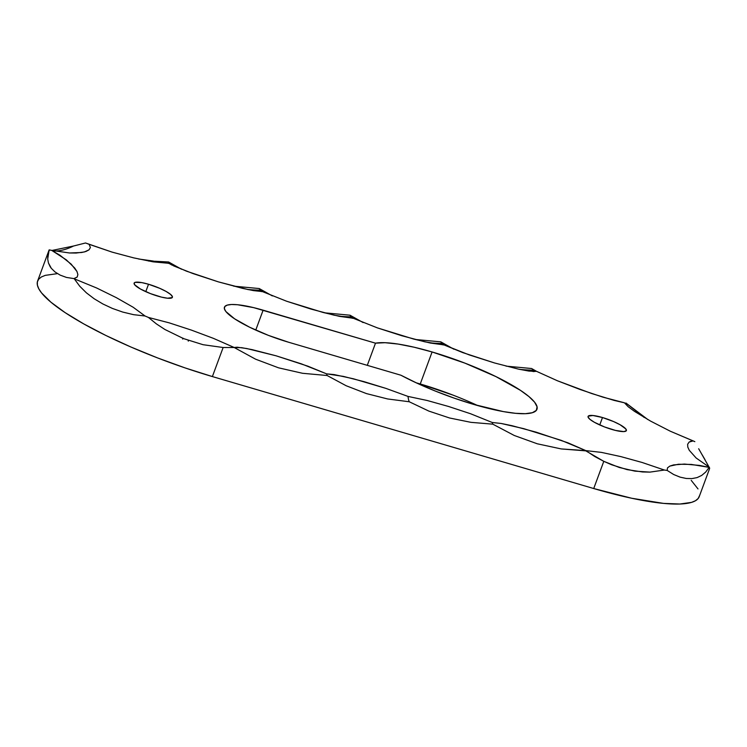 <?xml version="1.0" encoding="UTF-8"?>
<svg xmlns="http://www.w3.org/2000/svg" width="747" height="747" viewBox="0 0 747 747"><rect width="100%" height="100%" fill="white"/><g stroke="black" fill="none" stroke-linecap="round" stroke-linejoin="round"><path stroke-width="1.12" d="M157.99 296.185A20.421 4.174 -159.7 0 1 134.105 283.132A20.421 4.174 -159.7 0 1 148.522 284.243L145.777 291.666L148.522 284.243L159.662 288.286L166.105 291.442L170.587 294.411L172.436 296.736L172.268 297.549L167.533 298.212L161.529 297.138L150.511 293.636L140.408 288.986L134.647 284.747L134.245 282.88L135.151 282.347L141.762 282.609L148.522 284.243A20.421 4.174 -159.7 0 1 172.408 297.297A20.421 4.174 -159.7 0 1 157.99 296.185M611.97 429.478A20.421 4.174 -159.7 0 1 588.076 416.424A20.421 4.174 -159.7 0 1 602.493 417.536L599.748 424.959L602.493 417.536L613.632 421.579L620.075 424.735L625.846 428.974L626.238 430.842L623.736 431.598L615.509 430.431L604.482 426.929L594.388 422.279L589.897 419.31L588.048 416.985L588.225 416.172L592.95 415.509L602.493 417.536A20.421 4.174 -159.7 0 1 626.378 430.589A20.421 4.174 -159.7 0 1 611.97 429.478M473.673 404.407A89.649 18.33 -159.7 0 1 400.906 375.218L288.538 342.219L268.453 335.394L249.507 327.167L234.558 318.792L225.893 311.536L224.371 308.698L224.828 306.522L227.247 305.112L231.533 304.505L237.527 304.739L253.625 307.633L375.498 343.172L385.078 342.705L398.188 344.078L414.137 347.224L432.093 351.968A89.649 18.33 -159.7 0 1 536.962 409.291A89.649 18.33 -159.7 0 1 473.673 404.407L454.634 398.291L435.51 391.139L417.284 383.314L400.906 375.218L288.538 342.219A54.783 11.205 -159.7 0 1 224.445 307.194A54.783 11.205 -159.7 0 1 263.121 310.182L375.498 343.172A89.649 18.33 -159.7 0 1 432.093 351.968L464.942 363.145L495.961 376.619L520.416 390.317L528.969 396.601L534.591 402.175L537.084 406.835L536.327 410.383L532.378 412.699L525.365 413.689L515.561 413.315L503.357 411.588L473.673 404.407M477.707 405.565A89.649 18.33 20.3 0 0 420.253 383.977L432.093 351.968L420.253 383.977L453.102 395.154M56.931 273.71L45.25 275.363L41.29 277.016L38.648 279.219L37.35 281.936L37.397 285.139L38.807 288.809L41.543 292.899L50.917 302.19L65.166 312.657L83.748 323.909L105.934 335.506L130.884 347L157.626 357.944L185.153 367.935L212.381 376.572L223.138 347.514L203.072 344.703L183.538 338.596L164.975 329.52L156.403 323.899L148.42 317.438A149.409 30.552 -159.7 0 1 145.039 315.99L133.61 314.674L122.704 312.059L112.386 308.427L102.881 303.973L94.197 298.772L86.419 292.852L79.761 286.25L74.27 278.808A149.409 30.552 -159.7 0 1 73.962 278.603L66.455 277.426L60.152 275.111L55.063 271.992L51.3 268.294L48.443 262.981L47.705 259.004L49.153 249.872L51.683 250.376L60.059 255.315L71.161 264.111L76.969 271.506L77.884 274.56L77.184 277.062L73.962 278.603L66.455 277.426L60.152 275.111L55.063 271.992L51.3 268.294A196.909 60.535 106.4 0 1 50.133 266.632L48.443 262.981L47.705 259.004L47.939 254.68L49.153 249.872L49.218 250.637L49.153 249.872L51.683 250.376L66.352 259.881L74.709 268.014L76.969 271.506L77.884 274.56L77.184 277.062L73.962 278.603A149.409 30.552 20.3 0 0 74.27 278.808L96.662 287.997L116.411 297.698L133.181 307.26L145.039 315.99A149.409 30.552 20.3 0 0 148.42 317.438L169.177 322.844L191.353 330.09L213.371 338.335L234.185 347.476L237.201 347.206L246.734 348.532L276.091 355.805L307.811 366.151L326.579 373.845L334.114 374.583L353.434 378.794L385.844 388.365L408.03 396.424L427.144 400.485L448.517 406.461L470.517 413.726L492.254 422.494L501.116 423.456L512.022 425.706L536.159 432.168L567.804 442.766L585.825 450.618L601.447 452.393L620.822 456.604L642.065 462.458L664.391 470.04A149.409 30.552 20.3 0 0 667.183 470.433L667.473 467.874L669.835 466.1L678.481 464.242L691.348 464.429L709.183 467.37A149.409 30.552 20.3 0 0 709.342 467.23L696.129 457.995L689.294 450.329L687.791 447.079L687.632 444.297L689.107 442.084L693.141 440.898L670.283 431.206L650.628 421.131L634.455 411.336L628.236 406.76L624.417 402.782L602.96 397.161L579.952 389.448L557.411 380.765L536.411 371.278L528.979 371.091L518.418 369.111L494.523 362.958L469.191 354.89L444.007 344.909A30.954 9.664 106.4 0 1 442.812 344.47A30.954 9.664 106.4 0 1 441.776 343.527A196.909 182.679 141.6 0 0 444.222 345.011A196.909 182.679 -38.4 0 1 441.776 343.527A30.954 9.664 -73.6 0 0 444.007 344.909L443.018 344.909M533.853 371.567L518.418 369.111L494.523 362.958L462.785 352.612L444.007 344.909L425.006 341.865L401.783 335.73L377.412 327.886L353.219 318.25A30.954 9.664 106.4 0 1 352.014 317.811A30.954 9.664 106.4 0 1 350.987 316.868A196.909 182.679 141.6 0 0 353.424 318.353A196.909 182.679 -38.4 0 1 350.987 316.868A30.954 9.664 -73.6 0 0 353.219 318.25L352.22 318.25M519.791 369.41A196.909 182.679 141.6 0 0 534.012 370.223L536.411 371.278L531.631 368.523L535.58 371.007L531.631 368.523L506.055 366.133L531.631 368.523L534.012 370.223A196.909 182.679 -38.4 0 1 519.791 369.41M429.002 342.752A196.909 182.679 141.6 0 0 441.776 343.527A196.909 182.679 -38.4 0 1 429.002 342.752M444.007 344.909L430.375 343.041L413.698 339.063L377.412 327.886L353.219 318.25L334.208 315.206L310.985 309.071L286.615 301.228L262.421 291.591A30.954 9.664 106.4 0 1 261.226 291.153A30.954 9.664 106.4 0 1 260.189 290.209A196.909 182.679 141.6 0 0 262.627 291.694A196.909 182.679 -38.4 0 1 260.189 290.209A30.954 9.664 -73.6 0 0 262.421 291.591L261.422 291.591M338.204 316.093A196.909 182.679 141.6 0 0 350.987 316.868A196.909 182.679 -38.4 0 1 338.204 316.093M353.219 318.25L339.586 316.383L322.9 312.405L286.615 301.228L262.421 291.591L253.513 290.62L242.551 288.351L218.283 281.843L192.913 273.542L173.911 266.007L168.355 262.907A196.909 182.679 141.6 0 0 171.838 265.036A196.909 182.679 -38.4 0 1 168.355 262.907L168.038 263.299M247.416 289.434A196.909 182.679 141.6 0 0 260.189 290.209A196.909 182.679 -38.4 0 1 247.416 289.434M168.607 261.992L168.355 262.907L168.607 261.992L155.516 261.291L168.607 261.992L181.54 269.247L168.607 261.992M168.514 263.28L153.135 261.842L133.685 257.874L112.106 252.122L85.531 242.98L89.136 244.325L90.406 247.556L89.005 249.843L84.346 251.963L76.11 253.037L69.443 252.972L51.683 250.376L69.443 252.972L81.582 252.523L85.942 251.478L89.005 249.843L90.406 247.556L89.136 244.325L112.106 252.122L133.685 257.874L153.135 261.842L168.514 263.28L186.489 271.17L218.283 281.843L248.163 289.593L262.421 291.591M148.485 261.02A196.909 163.612 128.5 0 0 155.516 261.291A196.909 163.612 -51.5 0 1 148.485 261.02M54.456 251.001A196.909 65.587 114.5 0 0 73.533 246.024L85.531 242.98L73.533 246.024A196.909 65.587 -65.5 0 1 54.456 251.001M624.529 402.829L614.155 400.411L591.512 393.473L557.411 380.765L536.411 371.278L533.414 371.558M49.059 250.086L37.602 281.049A149.409 30.552 20.3 0 0 212.381 376.572L593.725 488.538L212.381 376.572L223.138 347.514L203.072 344.703L183.538 338.596L164.975 329.52L156.403 323.899L148.42 317.438L169.177 322.844L191.353 330.09L213.371 338.335L234.222 347.523L241.636 347.672L252.206 349.652L276.091 355.805L301.405 363.864L326.579 373.845A30.954 9.664 -73.6 0 0 327.13 375.517A30.954 9.664 106.4 0 1 326.579 373.845L343.415 376.404L363.994 381.642L385.844 388.365L408.03 396.424A33.017 10.309 -73.6 0 0 409.253 401.765A33.017 10.309 106.4 0 1 408.03 396.424L427.144 400.485L448.517 406.461L470.517 413.726L492.254 422.494A30.954 9.664 -73.6 0 0 492.805 424.165L514.263 435.482L492.805 424.165L470.965 422.344L449.601 417.993L428.853 411.093L409.253 401.765L387.618 398.954L366.46 393.594L346.141 385.732L327.13 375.517L302.544 373.285L278.575 367.832L255.567 359.176L234.222 347.523L223.138 347.514L234.222 347.523L255.567 359.176L278.575 367.832L302.544 373.285L327.13 375.517L346.141 385.732L366.46 393.594L387.618 398.954L409.253 401.765L428.853 411.093L449.601 417.993L470.965 422.344L492.805 424.165A30.954 9.664 106.4 0 1 492.254 422.494L501.116 423.456L523.778 428.666L561.408 440.422L585.825 450.618L601.447 452.393L620.822 456.604L642.065 462.458L664.391 470.04A149.409 30.552 -159.7 0 0 667.183 470.433L673.663 474.513L680.087 477.137L686.241 478.472L691.918 478.603L697.1 477.594L701.685 475.428L705.682 472.076L709.183 467.37L705.682 472.076L701.685 475.428L697.1 477.594L691.918 478.603L686.241 478.472L680.087 477.137L673.663 474.513L667.183 470.433L667.473 467.874L669.835 466.1L673.57 464.914L684.42 464.064L699.5 465.418L709.183 467.37A149.409 30.552 -159.7 0 0 709.342 467.23L709.641 468.406L709.342 467.23L696.129 457.995L689.294 450.329L687.791 447.079L687.632 444.297L689.107 442.084L690.686 441.309L693.141 440.898L694.841 441.654L670.283 431.206L650.628 421.131L634.455 411.336L628.236 406.76L624.417 402.782M625.883 402.988L640.412 414.426A196.909 154.246 -85 0 0 644.157 417.433A196.909 154.246 95 0 1 640.412 414.426L647.957 419.627L625.883 402.988M709.65 468.444L699.201 496.69A149.409 30.552 20.3 0 1 593.725 488.538L603.791 461.329L594.631 456.454L585.825 450.618L561.24 448.928L537.317 443.802L514.263 435.482L537.317 443.802L561.24 448.928L585.788 450.861L603.791 461.329L611.541 464.737L627.116 469.63L642.513 471.964L649.946 472.113L664.391 470.04L649.946 472.113L634.894 471.133L619.319 467.491L603.791 461.329L593.725 488.538L631.766 498.268L663.551 503.394L679.873 504.02L691.563 502.376L695.513 500.714L698.156 498.51L699.463 495.803M698.006 488.93L691.218 480.358M416.219 382.819L420.253 383.977A89.649 18.33 20.3 0 0 416.219 382.819M698.678 448.742L708.651 466.343M138.587 258.994L153.48 261.086M52.01 250.45L73.533 246.024M453.915 349.222L440.823 341.865L415.267 339.474L440.823 341.865A30.954 9.664 -73.6 0 0 441.776 343.527A30.954 9.664 106.4 0 1 440.823 341.865L453.924 349.222M363.126 322.564L350.026 315.206L324.469 312.816L350.026 315.206A30.954 9.664 -73.6 0 0 350.987 316.868A30.954 9.664 106.4 0 1 350.026 315.206L363.126 322.564M272.328 295.905L259.237 288.547L233.68 286.157L259.237 288.547A30.954 9.664 -73.6 0 0 260.189 290.209A30.954 9.664 106.4 0 1 259.237 288.547L272.328 295.905M51.3 268.294L50.133 266.632A196.909 60.535 -73.6 0 0 51.3 268.294M74.27 278.808L96.662 287.997L116.411 297.698L133.181 307.26L145.039 315.99L133.61 314.674L122.704 312.059L112.386 308.427L102.881 303.973L94.197 298.772L86.419 292.852L79.761 286.25L74.27 278.808M702.096 454.68L704.972 459.62M367.291 365.348L375.498 343.172L367.291 365.348M255.754 330.099L263.121 310.182L255.754 330.099M188.3 341.155L188.253 340.38M182.67 339.054L183.006 338.139"/></g></svg>
